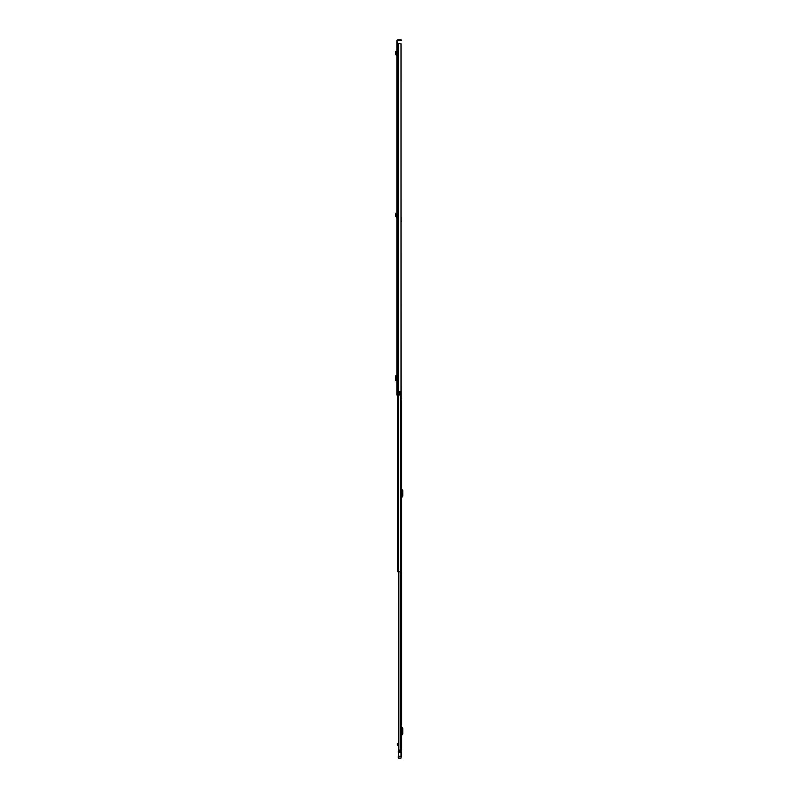 <?xml version="1.0" encoding="UTF-8"?>
<svg xmlns="http://www.w3.org/2000/svg" width="798" height="798" viewBox="0 0 798 798"><rect width="100%" height="100%" fill="white"/><g stroke="black" fill="none" stroke-linecap="round" stroke-linejoin="round"><path stroke-width="1.2" d="M396.875 51.96L396.875 54.882L396.237 54.683L396.387 52.708L395.748 52.808L396.387 52.708L396.037 51.411L395.409 51.581L396.197 51.99M396.875 234.203L396.875 231.131M396.875 43.89L396.875 395.01L398.98 395.01L398.98 391.968L400.995 391.968L400.995 43.89L396.875 43.391L397.524 43.391L397.903 40.548L400.746 40.548L400.746 39.9L400.746 40.548M400.746 39.9L397.903 39.9A1.027 1.027 0 0 0 396.875 40.927L396.875 43.391M396.766 376.786L396.766 379.778M396.875 213.665L396.875 216.577L396.237 216.388L396.387 214.403L395.748 214.512L396.387 214.403L396.037 213.106L395.409 213.285L396.197 213.694M397.524 43.391L397.524 43.89M398.98 392.018L399.988 392.018L399.988 395.01L398.98 395.01M400.995 43.89L401.075 217.305M401.075 43.89L400.995 391.968M401.244 40.548L401.244 39.9M396.766 375.948L395.599 375.958L395.589 380.606L396.766 380.616M395.599 380.606L396.277 380.616L396.277 375.948L395.599 375.958L395.599 380.606M395.589 376.038L395.589 380.526M396.875 55.531L396.237 54.683M395.589 54.633L395.569 52.159M396.875 217.236L396.237 216.388M395.589 216.328L395.569 213.864M401.643 750.12L401.643 400.905L401.643 750.12L398.461 750.12L398.581 571.767L397.623 571.767L397.623 395.01M401.643 734.369L401.643 727.916M401.643 735.596A0.599 0.599 0 0 1 401.783 735.217L402.581 734.26A0.898 0.898 0 0 0 402.791 733.691L402.791 728.604A0.898 0.898 0 0 0 402.581 728.025L401.783 727.068A0.599 0.599 0 0 1 401.643 726.689M401.643 496.575L401.643 490.122M401.643 497.802A0.599 0.599 0 0 1 401.783 497.423L402.581 496.466A0.898 0.898 0 0 0 402.791 495.887L402.791 490.8A0.898 0.898 0 0 0 402.581 490.231L401.783 489.274A0.599 0.599 0 0 1 401.643 488.895M397.304 745.043L398.461 745.043L397.304 745.043L397.304 743.886L398.83 743.397M398.401 743.377L397.893 743.377L398.382 743.985M398.252 757.422L398.501 758.1L400.995 758.1L398.501 758.1L398.252 756.334L398.501 751.167L398.501 756.285L400.995 756.285L400.995 750.12M398.252 751.736L401.244 751.706L400.995 750.818L398.541 751.118L399.618 750.818L399.618 750.12M397.304 744.634L397.973 743.985M401.244 751.706L401.244 756.783M398.501 758.1L400.995 758.1L401.244 756.334M401.244 755.656L401.244 753.482L401.015 756.235M401.244 751.876L400.995 751.157M398.252 757.831L398.252 756.334M399.618 750.818L398.501 751.167M398.252 756.225L398.481 753.541M401.643 574.291L401.643 572.984M401.643 742.529L401.643 741.232M401.075 221.295L401.274 571.767L398.601 571.767L398.601 395.01M401.274 571.767L401.274 568.565M401.175 221.076L401.274 221.625M401.175 221.295L401.175 217.305M398.182 43.89L398.182 395.01M398.012 43.89L398.012 395.01M397.903 43.89L397.903 395.01M396.806 55.521L396.875 54.882M396.277 55.461L396.347 54.823M396.806 217.226L396.875 216.577M396.277 217.166L396.347 216.517M398.85 571.767L398.85 750.12M400.347 571.767L400.347 750.12M398.671 750.12L398.671 571.767M398.252 752.644L401.244 752.644M398.252 756.544L401.244 756.544M400.297 391.968L400.297 571.767M398.461 745.043L398.461 743.437"/></g></svg>
